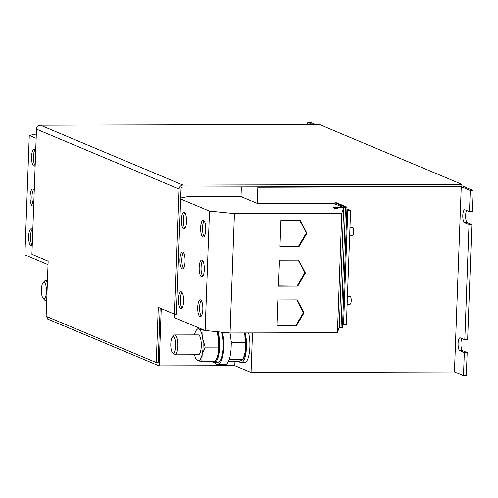 <?xml version="1.0" encoding="UTF-8"?>
<svg xmlns="http://www.w3.org/2000/svg" width="498" height="498" viewBox="0 0 498 498"><rect width="100%" height="100%" fill="white"/><g stroke="black" fill="none" stroke-linecap="round" stroke-linejoin="round"><path stroke-width="0.75" d="M197.731 307.204A8.441 2.577 -90.2 0 0 200.314 316.716A8.441 2.577 -90.2 0 0 202.848 309.351A8.441 2.577 -90.2 0 0 200.271 299.833A8.441 2.577 -90.2 0 0 197.731 307.204M201.217 300.419A8.441 2.577 -90.2 0 0 199.623 307.198A8.441 2.577 -90.2 0 0 201.26 316.124M178.477 299.117A8.441 2.577 -90.2 0 0 181.06 308.636A8.441 2.577 -90.2 0 0 183.594 301.265A8.441 2.577 -90.2 0 0 181.011 291.747A8.441 2.577 -90.2 0 0 178.477 299.117M181.957 292.338A8.441 2.577 -90.2 0 0 180.369 299.111A8.441 2.577 -90.2 0 0 182 308.044M179.934 259.315A8.441 2.577 -90.2 0 0 182.517 268.833A8.441 2.577 -90.2 0 0 185.051 261.462A8.441 2.577 -90.2 0 0 182.473 251.944A8.441 2.577 -90.2 0 0 179.934 259.315M183.42 252.53A8.441 2.577 -90.2 0 0 181.826 259.309A8.441 2.577 -90.2 0 0 183.463 268.235M199.194 267.395A8.441 2.577 -90.2 0 0 201.771 276.913A8.441 2.577 -90.2 0 0 204.311 269.543A8.441 2.577 -90.2 0 0 201.727 260.024A8.441 2.577 -90.2 0 0 199.194 267.395M202.674 260.616A8.441 2.577 -90.2 0 0 201.086 267.389A8.441 2.577 -90.2 0 0 202.717 276.322M181.397 219.506A8.441 2.577 -90.2 0 0 183.974 229.024A8.441 2.577 -90.2 0 0 186.513 221.654A8.441 2.577 -90.2 0 0 183.93 212.136A8.441 2.577 -90.2 0 0 181.397 219.506M184.876 212.727A8.441 2.577 -90.2 0 0 183.289 219.506A8.441 2.577 -90.2 0 0 184.92 228.433M200.65 227.592A8.441 2.577 -90.2 0 0 203.234 237.11A8.441 2.577 -90.2 0 0 205.767 229.74A8.441 2.577 -90.2 0 0 203.19 220.222A8.441 2.577 -90.2 0 0 200.65 227.592M204.136 220.807A8.441 2.577 -90.2 0 0 202.543 227.586A8.441 2.577 -90.2 0 0 204.18 236.519M34.238 190.859A8.441 2.577 -90.2 0 0 32.631 189.041A8.441 2.577 -90.2 0 0 30.098 196.411A8.441 2.577 -90.2 0 0 32.681 205.929A8.441 2.577 -90.2 0 0 33.708 205.22M33.578 189.632A8.441 2.577 -90.2 0 0 31.99 196.405A8.441 2.577 -90.2 0 0 33.621 205.338M35.694 151.056A8.441 2.577 -90.2 0 0 34.094 149.238A8.441 2.577 -90.2 0 0 31.561 156.609A8.441 2.577 -90.2 0 0 34.138 166.127A8.441 2.577 -90.2 0 0 35.171 165.411M35.041 149.823A8.441 2.577 -90.2 0 0 33.447 156.602A8.441 2.577 -90.2 0 0 35.084 165.529M32.775 230.661A8.441 2.577 -90.2 0 0 31.175 228.85A8.441 2.577 -90.2 0 0 28.641 236.22A8.441 2.577 -90.2 0 0 31.218 245.732A8.441 2.577 -90.2 0 0 32.252 245.022M32.121 229.435A8.441 2.577 -90.2 0 0 30.527 236.214A8.441 2.577 -90.2 0 0 32.165 245.141M172.47 337.034L173.87 335.471A9.935 3.032 89.8 0 1 174.842 334.942A9.935 3.032 89.8 0 1 177.549 340.315A9.935 3.032 89.8 0 1 174.891 354.813A9.935 3.032 89.8 0 1 173.92 354.29L172.513 352.733A8.285 2.527 89.8 0 1 171.063 348.687A8.285 2.527 89.8 0 1 172.47 337.034A8.285 2.527 89.8 0 1 175.539 341.074A8.285 2.527 89.8 0 1 175.234 350.281A8.285 2.527 89.8 0 1 172.513 352.733M174.891 354.813L198.304 354.75A9.935 3.032 -90.2 0 0 200.955 340.252A9.935 3.032 -90.2 0 0 198.248 334.88L174.842 334.942M215.043 362.749A19.864 6.063 -90.2 0 0 216.848 364.468A19.864 6.063 -90.2 0 0 217.626 364.629A19.864 6.063 -90.2 0 0 223.067 353.281A19.864 6.063 -90.2 0 0 222.239 332.216M46.744 299.64A9.935 3.032 89.8 0 1 45.517 300.499A9.935 3.032 89.8 0 1 44.54 299.977L43.133 298.427A8.285 2.527 89.8 0 1 41.683 294.374A8.285 2.527 89.8 0 1 43.089 282.721A8.285 2.527 89.8 0 1 46.158 286.767A8.285 2.527 89.8 0 1 45.853 295.968A8.285 2.527 89.8 0 1 43.133 298.427M347.156 304.247L350.032 304.241A3.972 1.214 -90.2 0 0 351.109 298.532A3.972 1.214 -90.2 0 0 350.013 296.291L347.448 296.298M349.683 235.274L352.565 235.268A3.972 1.214 -90.2 0 0 353.642 229.566A3.972 1.214 -90.2 0 0 352.54 227.325L349.976 227.331M47.279 316.784L47.204 318.876L159.13 365.862L234.807 365.656L251.06 372.479L252.505 332.932M234.807 365.656L234.956 361.635M238.972 361.305A17.978 5.484 -90.2 0 0 241.082 362.681L244.487 362.669A17.978 5.484 -90.2 0 0 249.448 352.167A17.978 5.484 -90.2 0 0 248.564 332.938M342.512 207.106L333.218 203.203L257.254 203.408L257.852 187.248L461.235 186.7L470.261 190.491L473.1 190.485L461.864 185.766M251.06 372.479L454.444 371.931L461.235 186.7M342.493 327.273L347.006 207.156L336.735 202.798L334.843 202.804L334.805 203.869M342.711 324.36L343.57 324.721L347.76 210.43L346.901 210.069M257.254 203.408L241.007 196.586L187.18 196.735L180.674 198.03M241.007 196.586L241.362 186.912M159.13 365.862L161.234 308.598M464.79 339.76L467.628 339.754L471.855 224.474L469.016 224.486L464.79 339.76L460.276 337.868A6.455 1.967 -90.2 0 0 460.021 337.812A6.455 1.967 -90.2 0 0 458.073 343.863A6.455 1.967 -90.2 0 0 459.803 350.673L464.317 352.565L467.155 352.559L466.309 375.716L463.47 375.722L464.317 352.565M473.1 190.485L472.322 211.669L469.483 211.675L464.97 209.783A6.455 1.967 -90.2 0 0 464.721 209.726A6.455 1.967 -90.2 0 0 462.773 215.777A6.455 1.967 -90.2 0 0 464.503 222.587L469.016 224.486M469.483 211.675L470.261 190.491M454.444 371.931L463.47 375.722M346.944 208.886L350.598 210.424L347.76 210.43M343.57 324.721L346.403 324.715L350.598 210.424M256.949 186.868L182.971 187.067A1.986 1.874 112.8 0 0 181.004 189.047L176.417 314.176L174.524 314.182L179.112 189.053L36.497 129.181A3.972 3.754 -67.2 0 1 40.425 125.228L319.299 124.481L461.92 184.347L461.845 186.32L256.949 186.868L257.852 187.248M307.702 124.512L307.783 122.284L313.049 124.494M315.888 124.488L310.621 122.278L307.783 122.284M466.632 210.48A6.455 1.967 -90.2 0 0 465.642 217.34A6.455 1.967 -90.2 0 0 467.342 222.581L471.855 224.474M461.939 338.565A6.455 1.967 -90.2 0 0 460.943 345.425A6.455 1.967 -90.2 0 0 462.642 350.667L467.155 352.559M461.92 184.347L183.046 185.1A3.972 3.754 112.8 0 0 179.112 189.053M160.144 308.144L158.146 362.532L156.254 362.532L46.133 316.305L48.157 261.133L31.909 254.31L36.497 129.181M174.524 314.182L158.277 307.359L156.254 362.532M336.2 207.772L343.682 207.753L339.306 327.167L337.414 332.701L230.064 332.988L205.126 330.516L174.736 317.755L174.866 314.176M180.643 198.982L209.509 211.102L234.446 213.574L230.064 332.988M209.509 211.102L205.126 330.516M297.262 299.902L278.002 299.958L277.05 325.966L296.31 325.916L303.998 312.887L297.262 299.902M343.682 207.753L341.796 213.287L337.414 332.701M347.006 207.156L335.459 207.38L337.675 208.388L335.783 208.394L333.336 207.324L345.021 207.081L334.843 202.804M342.599 327.36L339.169 327.56M333.336 207.324L333.423 207.803L335.77 208.793L335.783 208.394M335.77 208.793L337.663 208.786L337.675 208.388M298.725 260.099L279.465 260.149L278.513 286.163L297.773 286.107L305.455 273.085L298.725 260.099M341.796 213.287L234.446 213.574M300.182 220.297L280.922 220.346L279.969 246.354L299.23 246.305L306.917 233.282L300.182 220.297M48.032 264.569L24.9 254.858L29.276 135.444L36.317 134.037M36.161 138.332L29.276 135.444M43.089 282.721L44.49 281.158A9.935 3.032 89.8 0 1 45.461 280.635A9.935 3.032 89.8 0 1 47.36 282.808M244.244 332.95L244.867 335.073L245.52 350.841L243.105 359.307L229.236 359.5M244.269 332.95A15.892 4.849 -90.2 0 1 244.867 335.073A15.892 4.849 -90.2 0 1 245.52 350.841A15.892 4.849 -90.2 0 1 243.759 357.913L243.055 359.463L241.686 360.465L237.558 361.629L228.364 361.654M231.06 340.62L232.043 342.412L231.203 344.554M245.228 342.381L232.043 342.412M229.703 357.938L229.92 359.344M216.549 358.747L218.049 354.402A15.892 4.849 -90.2 0 1 216.891 357.987L215.018 361.71L201.827 361.741L202.157 354.445L205.188 347.143L202.736 338.684L202.985 330.211L198.851 329.054L197.426 327.883L198.845 327.877M197.426 327.883L195.552 331.6A15.892 4.849 89.8 0 1 198.851 329.054A15.892 4.849 89.8 0 1 202.736 338.684A15.892 4.849 89.8 0 1 202.157 354.445A15.892 4.849 89.8 0 1 197.7 360.577L196.268 359.407M201.827 361.741L197.7 360.577A15.892 4.849 89.8 0 1 195.621 358.043A15.892 4.849 89.8 0 1 194.519 354.757M216.885 331.68A15.892 4.849 -90.2 0 1 218.628 338.64A15.892 4.849 -90.2 0 1 218.049 354.402L218.628 338.64L216.779 331.674M205.188 347.143L218.373 347.112M202.985 330.211L204.404 330.211M194.463 334.893A15.892 4.849 89.8 0 1 195.552 331.6M217.626 364.629L225.196 364.611A19.864 6.063 -90.2 0 0 230.568 353.711A19.864 6.063 -90.2 0 0 229.995 332.981M212.372 361.716A17.978 5.484 -90.2 0 0 214.215 362.749L217.62 362.743A17.978 5.484 -90.2 0 0 222.65 351.694A17.978 5.484 -90.2 0 0 221.448 332.135M214.215 362.749A17.978 5.484 -90.2 0 0 219.276 351.464A17.978 5.484 -90.2 0 0 217.931 331.786M241.082 362.681A17.978 5.484 -90.2 0 0 246.037 352.173A17.978 5.484 -90.2 0 0 245.153 332.95M279.982 246.105L299.23 246.305M298.626 246.056L306.314 233.027L299.715 220.297M306.314 233.027L306.917 233.282M278.519 285.908L297.773 286.107M297.169 285.858L304.857 272.836L298.252 260.099M304.857 272.836L305.455 273.085M277.062 325.711L296.31 325.916M295.706 325.661L303.394 312.638L296.796 299.908M303.394 312.638L303.998 312.887M462.642 350.667L459.803 350.673M467.342 222.581L464.503 222.587M40.425 125.228L183.046 185.1M341.074 327.553L345.488 207.355M333.423 207.803L333.436 207.411M45.517 300.499L46.712 300.493M45.461 280.635L47.441 280.629M195.621 358.043L196.324 359.575"/></g></svg>
